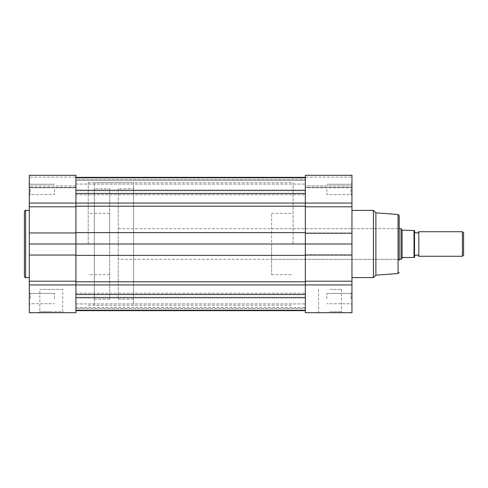 <?xml version="1.0" encoding="UTF-8"?>
<svg xmlns="http://www.w3.org/2000/svg" width="488" height="488" viewBox="0 0 488 488"><rect width="100%" height="100%" fill="white"/><g stroke="black" fill="none" stroke-linecap="round" stroke-linejoin="round"><path stroke-width="0.37" stroke-dasharray="2.44 1.83" d="M75.927 294.563L305.342 294.563L305.342 284.931L29.304 284.925L29.304 312.704L75.927 312.704L75.927 182.658L75.927 305.342L75.927 244L305.342 244L305.342 305.342L305.342 182.658L305.342 305.342L305.342 244L351.958 244L351.958 312.704L305.342 312.704L305.342 281.783L305.342 284.931L351.958 284.925M75.927 298.595L75.927 303.933L75.927 298.595M75.927 180.426L75.927 203.069L75.927 177.754L75.927 190.058L75.927 180.426L305.342 180.426L305.342 177.754L305.342 203.069L305.342 175.296L305.342 185.898L305.342 175.296L351.958 175.296L351.958 244M75.927 189.405L75.927 194.743L75.927 189.405M75.927 177.754L305.342 177.754L305.342 206.217L305.342 203.069L351.958 203.075M75.927 206.796L29.304 206.796L29.304 277.617L29.304 210.383L29.304 244L75.927 244L75.927 232.605L75.927 255.395L75.927 203.075L75.927 232.605L75.927 206.217L305.342 206.217M305.342 294.563L305.342 203.075L75.927 203.069L75.927 206.217M75.927 297.942L75.927 308.636L75.927 297.668L305.342 297.668L75.927 297.668L75.927 297.222L305.342 297.222L75.927 297.222L75.927 297.942L305.342 297.942L75.927 297.942M305.342 310.649L305.342 308.636L305.342 310.649M75.927 310.649L75.927 308.636L305.342 308.636L75.927 308.636L75.927 310.649M305.342 177.754L305.342 180.426M75.927 190.058L75.927 179.364L75.927 190.332L305.342 190.332L75.927 190.332L75.927 190.778L305.342 190.778L75.927 190.778L75.927 190.058L305.342 190.058L75.927 190.058M305.342 177.351L305.342 179.364L305.342 177.351M75.927 177.351L75.927 179.364L305.342 179.364L75.927 179.364L75.927 177.351M271.603 259.335L271.603 213.329L271.603 259.335L398.208 259.335L398.208 244L398.208 259.335L399.19 260.317L399.19 215.696M329.998 312.704L342.411 312.704L329.998 312.704M329.998 311.722L341.429 311.722L329.998 311.722M350.976 298.595L350.976 293.44L350.976 298.595M350.976 189.405L350.976 194.559L350.976 189.405M329.998 289.39L341.429 289.39L329.998 289.39M326.808 189.405L326.808 194.559L326.808 189.405M326.808 298.595L326.808 293.44L326.808 298.595M375.882 275.159L375.882 212.841M373.43 277.617L373.43 210.383M293.075 244L293.075 182.658L293.075 244M305.342 187.343L305.342 185.898L351.958 185.898L351.958 187.746L351.958 185.898L305.342 185.898L305.342 187.746L351.958 187.746L351.958 175.296L351.958 187.746L305.342 187.746L305.342 177.126L305.342 187.343L351.958 187.343L305.342 187.343M305.342 177.126L305.342 175.296L305.342 177.126L351.958 177.126L305.342 177.126M399.19 244L399.19 227.683L399.19 244M398.208 244L398.208 228.665L398.208 244M271.603 244L271.603 274.671L271.603 244M418.82 256.267L418.82 231.733M414.525 256.267L414.525 231.733L414.525 256.267M94.33 188.795L94.33 299.205L94.33 188.795L109.666 188.795L109.666 299.205L109.666 188.795M94.33 299.205L109.666 299.205M94.33 305.342L94.33 182.658L94.33 305.342L133.584 305.342L133.584 182.658L133.584 305.342M94.33 182.658L133.584 182.658M118.248 188.795L118.248 299.205L118.248 188.795L133.584 188.795L133.584 299.205L133.584 188.795M118.248 299.205L133.584 299.205M118.248 259.335L118.248 228.665L118.248 259.335L399.19 259.335M118.248 228.665L399.19 228.665M401.032 259.335L401.032 228.665L402.1 230.214L402.1 257.786L401.032 259.335M402.1 257.786L414.037 257.493L414.037 230.507L402.1 230.214M414.525 257.493L414.525 230.507M463.6 255.071L463.6 232.929M462.404 231.733L462.404 256.267M29.304 189.405L29.304 195.542L29.304 189.405M30.287 189.405L30.287 194.559L30.287 189.405M29.304 298.595L29.304 292.458L29.304 298.595M30.287 298.595L30.287 293.44L30.287 298.595M62.696 289.39L51.264 289.39L62.696 289.39L62.696 311.722L51.264 311.722L62.696 311.722L63.678 312.704L38.857 312.704L39.839 311.722L51.264 311.722L39.839 311.722L39.839 289.39L51.264 289.39L39.839 289.39M24.4 211.615L24.4 244M29.304 284.925L29.304 244M29.304 206.796L29.304 175.296L29.304 185.898L29.304 175.296L29.304 177.126L29.304 175.296L75.927 175.296L75.927 203.075L29.304 203.075M54.455 189.405L54.455 194.559L54.455 189.405M54.455 298.595L54.455 293.44L54.455 298.595M88.194 244L88.194 182.658L88.194 244M109.666 244L109.666 213.329L109.666 244M75.927 185.898L75.927 175.296L75.927 185.898L29.304 185.898L29.304 187.746L29.304 185.898L75.927 185.898L75.927 187.746L75.927 185.898M75.927 187.343L75.927 187.746L29.304 187.746L29.304 177.126L29.304 187.746L75.927 187.746L75.927 177.126L75.927 187.343L29.304 187.343L75.927 187.343M75.927 177.126L75.927 175.296L75.927 177.126L29.304 177.126L75.927 177.126M75.927 193.48L305.342 193.48M75.927 307.531L305.342 307.531M75.927 307.574L305.342 307.574M75.927 180.469L305.342 180.469M75.927 232.605L305.342 232.605M75.927 255.395L305.342 255.395M75.927 281.783L305.342 281.783M398.055 214.47L398.055 273.53M305.342 206.796L351.958 206.796M305.342 232.947L351.958 232.947M305.342 281.204L351.958 281.204M305.342 254.779L351.958 254.779M25.626 277.617L25.626 210.383M75.927 281.204L29.304 281.204M75.927 232.947L29.304 232.947M75.927 255.053L29.304 255.053M88.194 305.342L293.075 305.342M75.927 303.933L305.342 303.933L75.927 303.933M75.927 194.743L305.342 194.743L75.927 194.743M75.927 310.246L305.342 310.246M75.927 293.257L305.342 293.257L75.927 293.257M75.927 184.067L305.342 184.067L75.927 184.067M88.194 182.658L293.075 182.658M341.429 289.39L341.429 311.722L342.411 312.704M350.976 303.743L351.958 304.726L350.976 303.743L326.808 303.743L350.976 303.743M350.976 194.559L351.958 195.542L350.976 194.559L326.808 194.559L350.976 194.559M271.603 213.329L293.075 213.329M271.603 228.665L398.208 228.665L399.19 227.683M271.603 274.671L293.075 274.671M326.808 184.257L350.976 184.257L351.958 183.274L350.976 184.257L326.808 184.257M326.808 293.44L350.976 293.44L351.958 292.458L350.976 293.44L326.808 293.44M318.572 289.39L318.572 311.722L317.59 312.704M30.287 194.559L29.304 195.542L30.287 194.559L54.455 194.559L30.287 194.559M30.287 303.743L29.304 304.726L30.287 303.743L54.455 303.743L30.287 303.743M109.666 213.329L88.194 213.329M109.666 274.671L88.194 274.671M54.455 184.257L30.287 184.257L29.304 183.274L30.287 184.257L54.455 184.257M54.455 293.44L30.287 293.44L29.304 292.458L30.287 293.44L54.455 293.44"/><path stroke-width="0.73" d="M75.927 310.649L305.342 310.649M75.927 232.947L29.304 232.947L29.304 175.296L75.927 175.296L75.927 244L351.958 244L351.958 175.296L305.342 175.296L305.342 203.075L351.958 203.075M75.927 177.351L305.342 177.351M398.055 214.47L375.882 212.841L375.882 275.159L398.055 273.53L398.055 214.47L399.19 215.696L399.19 260.317M75.927 281.204L29.304 281.204L29.304 244L75.927 244L75.927 284.925L305.342 284.931L351.958 284.925L351.958 244M351.958 284.925L351.958 312.704L305.342 312.704L305.342 281.204L351.958 281.204M305.342 281.204L305.342 203.075L29.304 203.075M375.882 212.841L373.43 210.383L373.43 277.617L351.958 277.617M414.525 231.733A2.495 2.495 0 0 0 418.82 231.733L418.82 256.267A2.495 2.495 0 0 0 414.525 256.267M418.82 256.267L462.404 256.267L462.404 231.733L418.82 231.733M462.404 231.733L463.6 232.929L463.6 255.071L462.404 256.267M399.19 259.335L401.032 259.335L402.624 257.493L414.525 257.493L414.037 257.493L414.037 230.507L414.525 230.507L402.1 230.214L402.1 257.786M399.19 228.665L401.032 228.665L401.032 259.335M401.032 228.665L402.1 230.214M414.525 230.507L414.525 257.493M38.857 312.704L63.678 312.704M24.4 244L24.4 211.615C24.925 210.481 25.333 210.072 25.626 210.383L25.626 277.617C25.333 277.928 24.925 277.519 24.4 276.385L24.4 244L24.4 276.385M75.927 312.704L75.927 284.925L29.304 284.925L29.304 312.704L75.927 312.704M29.304 281.204L29.304 284.925M29.304 232.947L29.304 244M75.927 281.783L305.342 281.783M75.927 294.52L305.342 294.52M75.927 255.395L305.342 255.395M75.927 232.605L305.342 232.605M75.927 206.217L305.342 206.217M75.927 193.437L305.342 193.437M305.342 206.796L351.958 206.796M305.342 233.221L351.958 233.221M305.342 255.053L351.958 255.053M75.927 255.053L29.304 255.053M75.927 206.796L29.304 206.796M75.927 310.246L305.342 310.246M75.927 177.754L305.342 177.754M351.958 210.383L373.43 210.383M375.882 275.159L373.43 277.617M305.342 175.296L351.958 175.296M398.055 273.53L399.19 272.304M29.304 210.383L25.626 210.383M29.304 277.617L25.626 277.617M75.927 175.296L29.304 175.296"/></g></svg>
